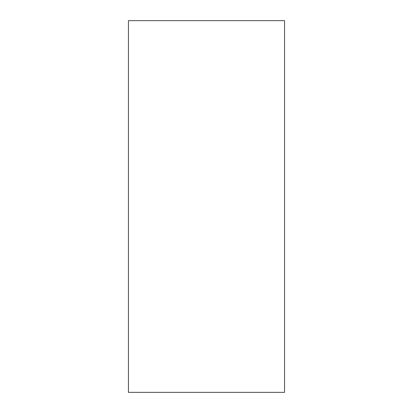 <?xml version="1.0" encoding="UTF-8"?>
<svg xmlns="http://www.w3.org/2000/svg" width="413" height="413" viewBox="0 0 413 413"><rect width="100%" height="100%" fill="white"/><g stroke="black" fill="none" stroke-linecap="round" stroke-linejoin="round"><path stroke-width="0.62" d="M284.557 392.35L284.557 20.65L128.443 20.65L128.443 392.35L284.557 392.35"/></g></svg>
